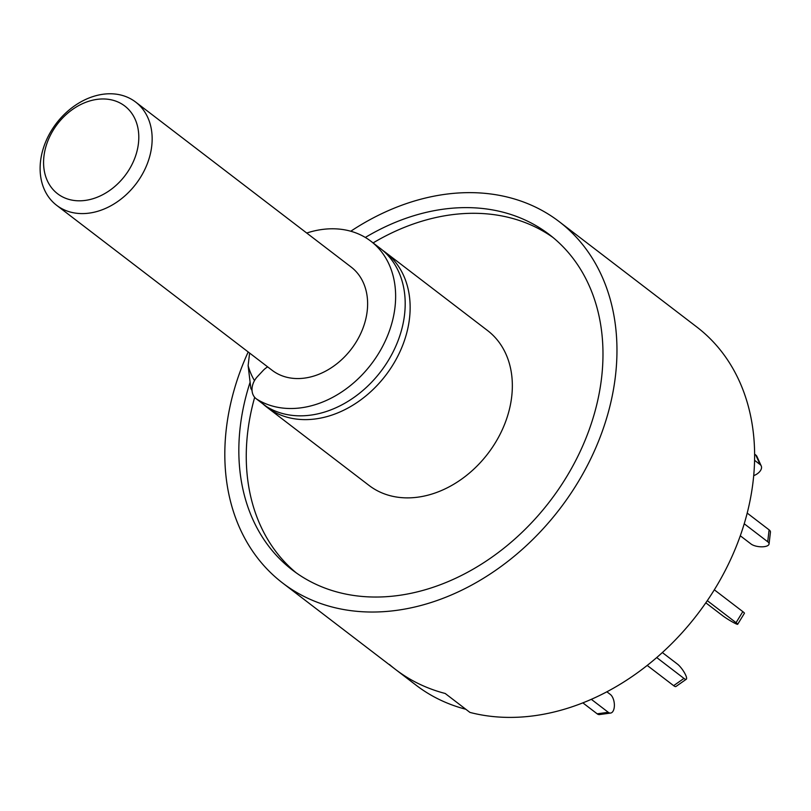 <?xml version="1.0" encoding="UTF-8"?>
<svg xmlns="http://www.w3.org/2000/svg" width="811" height="811" viewBox="0 0 811 811"><rect width="100%" height="100%" fill="white"/><g stroke="black" fill="none" stroke-linecap="round" stroke-linejoin="round"><path stroke-width="1.22" d="M350.768 231.236A227.526 175.064 127.4 0 1 559.225 221.667L696.882 327.056A227.526 175.064 127.4 0 1 717.471 584.589A227.526 175.064 127.4 0 1 469.934 712.413L445.198 693.476A227.526 175.064 127.4 0 1 395.515 669.44A227.526 175.064 -52.6 0 0 445.198 693.476L465.808 709.26A227.526 175.064 -52.6 0 1 416.124 685.224L395.515 669.44A227.526 175.064 127.4 0 1 389.392 664.462M559.225 221.667A227.526 175.064 127.4 0 1 559.904 508.75A227.526 175.064 127.4 0 1 282.593 582.987A227.526 175.064 127.4 0 1 226.34 428.603A227.526 175.064 127.4 0 1 248.186 351.964M249.991 382.599A211.276 162.555 -52.6 0 0 292.467 570.082A211.276 162.555 -52.6 0 0 480.163 564.963A211.276 162.555 -52.6 0 0 601.569 377.926A211.276 162.555 -52.6 0 0 549.341 234.572A211.276 162.555 -52.6 0 0 365.325 237.451M553.001 237.481A211.276 162.555 -52.6 0 0 373.101 242.915M254.674 397.319A211.276 162.555 -52.6 0 0 296.238 572.85M382.873 250.498A97.513 75.028 127.4 0 1 385.397 252.322L487.604 330.584A97.513 75.028 127.4 0 1 487.898 453.613A97.513 75.028 127.4 0 1 369.046 485.434L266.839 407.173A97.513 75.028 127.4 0 1 262.957 403.929M385.397 252.322A97.513 75.028 127.4 0 1 385.691 375.361A97.513 75.028 127.4 0 1 266.839 407.173M252.039 390.507A97.513 75.028 127.4 0 1 250.842 388.418L248.125 365.66L249.606 353.049M254.482 380.612A87.76 67.526 127.4 0 1 248.125 365.66M306.72 233.031A97.513 75.028 127.4 0 1 370.891 241.222L380.45 248.541A97.513 75.028 127.4 0 1 382.893 368.681A97.513 75.028 127.4 0 1 266.454 406.544A16.25 12.5 127.4 0 1 265.694 406.027L256.134 398.698A16.25 12.5 127.4 0 1 257.422 376.618L263.078 370.566A16.25 12.5 127.4 0 1 267.691 366.886M370.891 241.222A97.513 75.028 127.4 0 1 373.334 361.361A97.513 75.028 127.4 0 1 256.894 399.225A16.25 12.5 127.4 0 1 256.134 398.698M754.646 454.16L755.751 455.001A9.752 5.758 -24.5 0 1 756.886 456.39L761.235 465.94A9.752 5.758 -24.5 0 1 753.733 475.641M754.605 460.334L760.1 464.551A9.752 5.758 -24.5 0 1 761.235 465.94M747.215 513.099L769.102 529.857A9.752 3.812 6.7 0 1 770.45 532.117L769.051 544.009A9.752 3.812 6.7 0 1 761.722 546.817A9.752 3.812 6.7 0 1 751.027 543.999L740.311 535.787M744.245 523.784L767.703 541.748A9.752 3.812 6.7 0 1 769.051 544.009M714.329 589.81L742.825 611.626A9.752 0.831 31.5 0 1 744.437 613.248L737.675 624.288A9.752 0.831 31.5 0 1 731.755 621.581A9.752 0.831 31.5 0 1 722.662 615.711L705.813 602.816M707.293 600.657L736.053 622.676A9.752 0.831 31.5 0 1 737.675 624.288M656.707 657.549L683.957 678.412A9.752 2.362 55 0 0 686.299 679.233A9.752 2.362 55 0 0 684.332 672.532A9.752 2.362 55 0 0 677.438 664.097L662.344 652.541M647.188 665.415L673.637 685.66A9.752 2.362 55 0 0 675.968 686.481L686.299 679.233M591.3 699.305L608.28 712.311A9.752 4.927 82.3 0 0 610.632 713.051A9.752 4.927 82.3 0 0 614.383 705.002A9.752 4.927 82.3 0 0 610.379 694.48L606.851 691.783M582.835 702.843L597.16 713.812A9.752 4.927 82.3 0 0 599.511 714.562L610.632 713.051M135.66 102.064L351.122 267.032A65.012 50.018 127.4 0 1 351.325 349.054A65.012 50.018 127.4 0 1 272.09 370.262L56.618 205.295A65.012 50.018 127.4 0 1 40.55 161.186A65.012 50.018 127.4 0 1 77.907 103.636A65.012 50.018 127.4 0 1 135.66 102.064A65.012 50.018 127.4 0 1 135.853 184.087A65.012 50.018 127.4 0 1 56.618 205.295M43.946 156.27A55.26 42.517 -52.6 0 0 109.678 190.453A55.26 42.517 -52.6 0 0 119.957 102.946A55.26 42.517 -52.6 0 0 43.946 156.27M266.454 406.544L256.894 399.225M760.1 464.551L755.751 455.001M767.703 541.748L769.102 529.857M736.053 622.676L742.825 611.626M673.637 685.66L683.957 678.412M597.16 713.812L608.28 712.311M282.593 582.987L395.515 669.44"/></g></svg>
